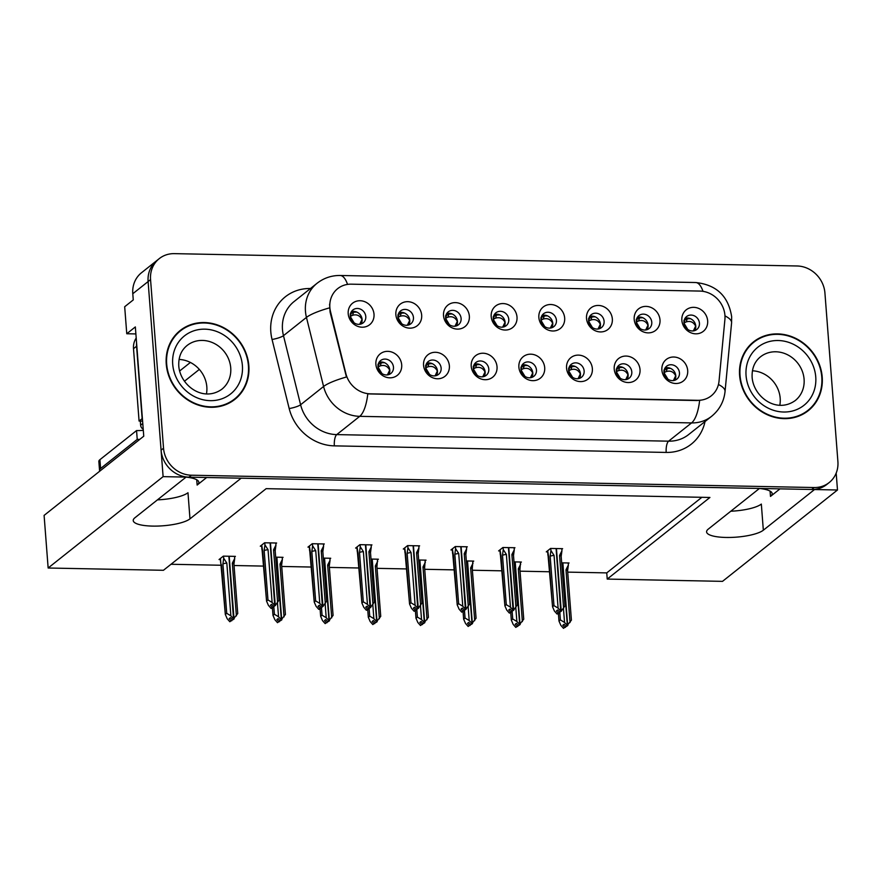<?xml version="1.0" encoding="UTF-8"?>
<svg xmlns="http://www.w3.org/2000/svg" width="882" height="882" viewBox="0 0 882 882"><rect width="100%" height="100%" fill="white"/><g stroke="black" fill="none" stroke-linecap="round" stroke-linejoin="round"><path stroke-width="1.32" d="M759.424 488.474A29.304 7.497 -4.4 0 1 772.18 493.622A29.304 7.497 -4.4 0 1 770.493 496.423L780.008 488.86M206.653 477.504L197.138 485.067A29.304 7.497 175.6 0 0 198.825 482.278A29.304 7.497 175.6 0 0 186.058 477.118M350.297 316.252A8.247 7.453 51.5 0 0 355.115 323.44A8.247 7.453 51.5 0 0 363.163 322.867A8.247 7.453 51.5 0 0 365.787 316.561A8.247 7.453 51.5 0 0 360.958 309.373A8.247 7.453 51.5 0 0 352.91 309.957A8.247 7.453 51.5 0 0 350.297 316.252M351.334 311.743A8.247 7.453 -128.5 0 1 362.105 319.482A8.247 7.453 -128.5 0 1 361.069 323.992M348.203 313.716A13.737 12.425 51.5 0 0 362.127 327.211A13.737 12.425 51.5 0 0 374.012 314.235A13.737 12.425 51.5 0 0 360.088 300.729A13.737 12.425 51.5 0 0 348.203 313.716M473.314 368.753A8.247 7.453 51.5 0 0 478.143 375.941A8.247 7.453 51.5 0 0 486.191 375.357A8.247 7.453 51.5 0 0 488.804 369.062A8.247 7.453 51.5 0 0 483.986 361.874A8.247 7.453 51.5 0 0 475.938 362.458A8.247 7.453 51.5 0 0 473.314 368.753M474.351 364.244A8.247 7.453 -128.5 0 1 485.122 371.983A8.247 7.453 -128.5 0 1 484.086 376.493M471.22 366.217A13.737 12.425 51.5 0 0 485.144 379.712A13.737 12.425 51.5 0 0 497.029 366.725A13.737 12.425 51.5 0 0 483.104 353.23A13.737 12.425 51.5 0 0 471.22 366.217M425.653 367.805A8.247 7.453 51.5 0 0 430.471 374.993A8.247 7.453 51.5 0 0 438.519 374.42A8.247 7.453 51.5 0 0 441.143 368.114A8.247 7.453 51.5 0 0 436.314 360.925A8.247 7.453 51.5 0 0 428.266 361.51A8.247 7.453 51.5 0 0 425.653 367.805M426.69 363.296A8.247 7.453 -128.5 0 1 437.461 371.035A8.247 7.453 -128.5 0 1 436.425 375.545M423.558 365.269A13.737 12.425 51.5 0 0 437.483 378.764A13.737 12.425 51.5 0 0 449.368 365.787A13.737 12.425 51.5 0 0 435.443 352.293A13.737 12.425 51.5 0 0 423.558 365.269M616.309 371.587A8.247 7.453 51.5 0 0 621.137 378.775A8.247 7.453 51.5 0 0 629.186 378.191A8.247 7.453 51.5 0 0 631.799 371.895A8.247 7.453 51.5 0 0 626.981 364.707A8.247 7.453 51.5 0 0 618.932 365.28A8.247 7.453 51.5 0 0 616.309 371.587M617.356 367.077A8.247 7.453 -128.5 0 1 628.127 374.817A8.247 7.453 -128.5 0 1 627.08 379.326M614.214 369.051A13.737 12.425 51.5 0 0 628.138 382.545A13.737 12.425 51.5 0 0 640.023 369.558A13.737 12.425 51.5 0 0 626.099 356.063A13.737 12.425 51.5 0 0 614.214 369.051M540.953 320.034A8.247 7.453 51.5 0 0 545.782 327.222A8.247 7.453 51.5 0 0 553.83 326.638A8.247 7.453 51.5 0 0 556.443 320.342A8.247 7.453 51.5 0 0 551.625 313.154A8.247 7.453 51.5 0 0 543.577 313.727A8.247 7.453 51.5 0 0 540.953 320.034M542 315.524A8.247 7.453 -128.5 0 1 552.771 323.264A8.247 7.453 -128.5 0 1 551.724 327.773M538.858 317.498A13.737 12.425 51.5 0 0 552.782 330.993A13.737 12.425 51.5 0 0 564.667 318.005A13.737 12.425 51.5 0 0 550.743 304.51A13.737 12.425 51.5 0 0 538.858 317.498M636.286 321.919A8.247 7.453 51.5 0 0 641.115 329.107A8.247 7.453 51.5 0 0 649.163 328.523A8.247 7.453 51.5 0 0 651.776 322.228A8.247 7.453 51.5 0 0 646.947 315.039A8.247 7.453 51.5 0 0 638.899 315.624A8.247 7.453 51.5 0 0 636.286 321.919M637.322 317.41A8.247 7.453 -128.5 0 1 648.094 325.149A8.247 7.453 -128.5 0 1 647.057 329.659M634.191 319.383A13.737 12.425 51.5 0 0 648.116 332.878A13.737 12.425 51.5 0 0 660.001 319.89A13.737 12.425 51.5 0 0 646.076 306.396A13.737 12.425 51.5 0 0 634.191 319.383M377.992 366.868A8.247 7.453 51.5 0 0 382.81 374.056A8.247 7.453 51.5 0 0 390.858 373.472A8.247 7.453 51.5 0 0 393.471 367.177A8.247 7.453 51.5 0 0 388.653 359.988A8.247 7.453 51.5 0 0 380.605 360.562A8.247 7.453 51.5 0 0 377.992 366.868M379.028 362.359A8.247 7.453 -128.5 0 1 389.8 370.098A8.247 7.453 -128.5 0 1 388.764 374.607M375.886 364.332A13.737 12.425 51.5 0 0 389.811 377.827A13.737 12.425 51.5 0 0 401.696 364.839A13.737 12.425 51.5 0 0 387.771 351.345A13.737 12.425 51.5 0 0 375.886 364.332M493.292 319.086A8.247 7.453 51.5 0 0 498.11 326.274A8.247 7.453 51.5 0 0 506.169 325.69A8.247 7.453 51.5 0 0 508.782 319.394A8.247 7.453 51.5 0 0 503.953 312.206A8.247 7.453 51.5 0 0 495.905 312.79A8.247 7.453 51.5 0 0 493.292 319.086M494.328 314.576A8.247 7.453 -128.5 0 1 505.099 322.316A8.247 7.453 -128.5 0 1 504.063 326.825M491.197 316.55A13.737 12.425 51.5 0 0 505.121 330.044A13.737 12.425 51.5 0 0 517.006 317.057A13.737 12.425 51.5 0 0 503.082 303.562A13.737 12.425 51.5 0 0 491.197 316.55M397.958 317.2A8.247 7.453 51.5 0 0 402.787 324.389A8.247 7.453 51.5 0 0 410.836 323.804A8.247 7.453 51.5 0 0 413.449 317.509A8.247 7.453 51.5 0 0 408.631 310.321A8.247 7.453 51.5 0 0 400.582 310.905A8.247 7.453 51.5 0 0 397.958 317.2M398.995 312.691A8.247 7.453 -128.5 0 1 409.766 320.431A8.247 7.453 -128.5 0 1 408.73 324.94M395.864 314.665A13.737 12.425 51.5 0 0 409.788 328.159A13.737 12.425 51.5 0 0 421.673 315.172A13.737 12.425 51.5 0 0 407.749 301.677A13.737 12.425 51.5 0 0 395.864 314.665M445.63 318.148A8.247 7.453 51.5 0 0 450.448 325.337A8.247 7.453 51.5 0 0 458.497 324.752A8.247 7.453 51.5 0 0 461.11 318.446A8.247 7.453 51.5 0 0 456.292 311.258A8.247 7.453 51.5 0 0 448.243 311.842A8.247 7.453 51.5 0 0 445.63 318.148M446.667 313.628A8.247 7.453 -128.5 0 1 457.438 321.368A8.247 7.453 -128.5 0 1 456.402 325.888M443.525 315.602A13.737 12.425 51.5 0 0 457.449 329.107A13.737 12.425 51.5 0 0 469.345 316.12A13.737 12.425 51.5 0 0 455.421 302.625A13.737 12.425 51.5 0 0 443.525 315.602M568.647 370.638A8.247 7.453 51.5 0 0 573.465 377.827A8.247 7.453 51.5 0 0 581.525 377.253A8.247 7.453 51.5 0 0 584.138 370.947A8.247 7.453 51.5 0 0 579.309 363.759A8.247 7.453 51.5 0 0 571.26 364.343A8.247 7.453 51.5 0 0 568.647 370.638M569.684 366.129A8.247 7.453 -128.5 0 1 580.455 373.869A8.247 7.453 -128.5 0 1 579.419 378.378M566.553 368.103A13.737 12.425 51.5 0 0 580.477 381.597A13.737 12.425 51.5 0 0 592.362 368.621A13.737 12.425 51.5 0 0 578.438 355.115A13.737 12.425 51.5 0 0 566.553 368.103M520.986 369.701A8.247 7.453 51.5 0 0 525.804 376.89A8.247 7.453 51.5 0 0 533.853 376.305A8.247 7.453 51.5 0 0 536.465 369.999A8.247 7.453 51.5 0 0 531.648 362.822A8.247 7.453 51.5 0 0 523.599 363.395A8.247 7.453 51.5 0 0 520.986 369.701M522.023 365.192A8.247 7.453 -128.5 0 1 532.794 372.932A8.247 7.453 -128.5 0 1 531.758 377.441M518.881 367.166A13.737 12.425 51.5 0 0 532.805 380.66A13.737 12.425 51.5 0 0 544.701 367.673A13.737 12.425 51.5 0 0 530.777 354.178A13.737 12.425 51.5 0 0 518.881 367.166M683.958 322.867A8.247 7.453 51.5 0 0 688.776 330.055A8.247 7.453 51.5 0 0 696.824 329.471A8.247 7.453 51.5 0 0 699.437 323.165A8.247 7.453 51.5 0 0 694.619 315.977A8.247 7.453 51.5 0 0 686.571 316.561A8.247 7.453 51.5 0 0 683.958 322.867M684.994 318.358A8.247 7.453 -128.5 0 1 695.766 326.086A8.247 7.453 -128.5 0 1 694.729 330.607M681.852 320.331A13.737 12.425 51.5 0 0 695.777 333.826A13.737 12.425 51.5 0 0 707.662 320.839A13.737 12.425 51.5 0 0 693.737 307.344A13.737 12.425 51.5 0 0 681.852 320.331M588.625 320.971A8.247 7.453 51.5 0 0 593.443 328.159A8.247 7.453 51.5 0 0 601.491 327.586A8.247 7.453 51.5 0 0 604.104 321.28A8.247 7.453 51.5 0 0 599.286 314.091A8.247 7.453 51.5 0 0 591.238 314.676A8.247 7.453 51.5 0 0 588.625 320.971M589.661 316.462A8.247 7.453 -128.5 0 1 600.433 324.201A8.247 7.453 -128.5 0 1 599.396 328.71M586.519 318.435A13.737 12.425 51.5 0 0 600.444 331.93A13.737 12.425 51.5 0 0 612.34 318.953A13.737 12.425 51.5 0 0 598.415 305.448A13.737 12.425 51.5 0 0 586.519 318.435M663.981 372.535A8.247 7.453 51.5 0 0 668.799 379.723A8.247 7.453 51.5 0 0 676.847 379.139A8.247 7.453 51.5 0 0 679.46 372.832A8.247 7.453 51.5 0 0 674.642 365.644A8.247 7.453 51.5 0 0 666.594 366.228A8.247 7.453 51.5 0 0 663.981 372.535M665.017 368.014A8.247 7.453 -128.5 0 1 675.788 375.754A8.247 7.453 -128.5 0 1 674.752 380.263M661.875 369.988A13.737 12.425 51.5 0 0 675.799 383.494A13.737 12.425 51.5 0 0 687.695 370.506A13.737 12.425 51.5 0 0 673.771 357.012A13.737 12.425 51.5 0 0 661.875 369.988M329.857 307.542A24.729 22.359 51.5 0 0 330.53 311.688L345.898 373.681A24.729 22.359 51.5 0 0 370.297 393.835L697.684 400.318A24.729 22.359 51.5 0 0 711.234 395.842A24.729 22.359 51.5 0 0 719.039 381.068L724.905 319.493A24.729 22.359 51.5 0 0 699.878 291.071L351.245 284.169A24.729 22.359 51.5 0 0 337.696 288.635A24.729 22.359 51.5 0 0 329.857 307.542M135.883 333.925L126.765 333.749L124.682 306.738L133.259 299.913L132.785 293.739A27.474 24.839 51.5 0 1 141.506 272.736L156.831 260.565A27.474 24.839 51.5 0 0 148.11 281.567L163.115 476.644L186.091 477.096L134.913 517.767A29.304 7.497 175.6 0 0 133.226 520.556A29.304 7.497 175.6 0 0 157.757 526.069A29.304 7.497 175.6 0 0 189.983 518.848L241.161 478.187L759.446 488.452L708.279 529.112A29.304 7.497 175.6 0 0 706.592 531.912A29.304 7.497 175.6 0 0 731.112 537.425A29.304 7.497 175.6 0 0 763.338 530.203L814.516 489.543L837.481 489.995L836.191 473.105M157.426 499.873A29.304 7.497 175.6 0 0 187.976 492.729L189.983 518.848M126.765 333.749L135.343 326.924L143.755 436.204L44.1 515.397L48.146 568.008L163.115 476.644M567.71 572.12L606.75 572.892L607.224 579.077L722.512 581.359L837.481 489.995M607.224 579.077L709.933 497.459L266.155 488.661L163.435 570.29L48.146 568.008M171.02 564.271L221.536 565.263M234.05 565.516L263.872 566.101M281.711 566.453L311.533 567.049M329.383 567.402L359.206 567.997M377.044 568.35L406.867 568.934M424.716 569.287L454.528 569.882M472.377 570.235L502.2 570.83M520.038 571.183L549.861 571.768M606.75 572.892L701.885 497.294M234.601 557.005L235.395 556.377L223.344 556.134L219.056 559.541L220.434 559.574M282.262 557.953L283.056 557.325L275.68 557.17M377.595 559.838L378.389 559.21L371.002 559.056M425.256 560.776L426.05 560.147L418.674 560.004M472.928 561.724L473.722 561.095L466.335 560.952M520.589 562.672L521.383 562.043L513.997 561.889M329.934 558.89L330.717 558.262L323.341 558.119M568.251 563.609L569.044 562.981L561.669 562.837M275.834 543.643L276.628 543.014L264.589 542.783L260.289 546.19L261.667 546.212M323.507 544.591L324.289 543.962L312.25 543.72L307.961 547.127L309.328 547.16M418.829 546.476L419.623 545.848L407.583 545.605L403.295 549.023L404.662 549.045M466.501 547.424L467.295 546.796L455.244 546.553L450.956 549.96L452.334 549.993M514.162 548.361L514.956 547.733L502.905 547.502L498.617 550.908L499.995 550.93M371.168 545.539L371.961 544.9L359.911 544.668L355.622 548.075L357.001 548.097M561.823 549.31L562.617 548.681L550.577 548.439L546.289 551.845L547.656 551.878M763.338 530.203L761.331 504.074A29.304 7.497 -4.4 0 1 730.781 511.229M166.257 364.101A43.957 39.745 51.5 0 0 191.978 402.435A43.957 39.745 51.5 0 0 234.899 399.337A43.957 39.745 51.5 0 0 248.845 365.732A43.957 39.745 51.5 0 0 223.124 327.398A43.957 39.745 51.5 0 0 180.204 330.496A43.957 39.745 51.5 0 0 166.257 364.101M233.653 400.274A43.957 39.745 51.5 0 0 237.368 396.547M739.612 375.445A43.957 39.745 51.5 0 0 765.333 413.79A43.957 39.745 51.5 0 0 808.254 410.681A43.957 39.745 51.5 0 0 822.211 377.088A43.957 39.745 51.5 0 0 796.49 338.754A43.957 39.745 51.5 0 0 753.559 341.852A43.957 39.745 51.5 0 0 739.612 375.445M807.008 411.629A43.957 39.745 51.5 0 0 810.723 407.903M697.684 400.318L699.624 400.472A32.05 10.97 91.1 0 1 691.565 422.919L359.724 416.337A36.636 33.119 -128.5 0 1 323.584 386.492A32.05 6.174 -13.9 0 1 346.439 377.011L330.077 312.041L329.592 304.213M159.278 258.613L156.831 260.565A27.474 24.839 51.5 0 0 148.11 281.567L161.086 450.162A27.474 24.839 51.5 0 0 188.935 477.151L811.672 489.488A27.474 24.839 51.5 0 0 826.732 484.516L829.179 482.564A27.474 24.839 51.5 0 0 837.9 461.573L824.924 292.967A27.474 24.839 51.5 0 0 797.074 265.978L174.338 253.641A27.474 24.839 51.5 0 0 159.278 258.613A27.474 24.839 51.5 0 0 150.557 279.616L163.534 448.21A27.474 24.839 51.5 0 0 191.383 475.211L814.13 487.537A27.474 24.839 51.5 0 0 829.179 482.564M697.375 400.549L367.783 393.901A32.05 10.97 -88.9 0 1 359.724 416.337L336.737 434.606L668.578 441.176A36.636 33.119 51.5 0 0 688.655 434.55L711.642 416.282A36.636 33.119 -128.5 0 1 691.565 422.919L668.578 441.176A9.162 3.131 -88.9 0 0 666.197 452.433L334.355 445.862A45.787 41.399 -128.5 0 1 289.186 408.553L272.053 339.471A45.787 41.399 -128.5 0 1 310.431 288.513L310.486 288.513M756.833 340.077A43.957 39.745 51.5 0 0 752.357 342.855M183.467 328.721A43.957 39.745 51.5 0 0 179.002 331.5M670.485 368.345L667.255 368.489L664.94 369.58L663.97 372.458M673.407 380.572L675.678 375.776C673.55 371.73 670.397 370.33 666.219 371.576L667.255 368.489M663.992 372.634L666.219 371.576M663.914 370.22L664.94 369.58M550.765 548.45L550.93 550.533L554.05 555.373L558.108 608.139L560.732 611.116L559.508 612.086L557.633 609.958L556.41 610.939L558.284 613.067L559.783 612.02M556.443 548.56L561.261 611.127L564.976 605.835L561.173 556.432A6.229 1.599 175.6 0 0 561.173 556.41A6.229 1.599 175.6 0 0 559.552 555.484L563.609 608.238M561.779 548.659L561.933 550.754L559.552 555.484M561.933 550.754L561.173 556.432L564.976 605.846M550.93 550.533L550.159 556.222L553.962 605.614L552.551 606.728L548.042 555.296M558.99 613.078L557.06 614.037L558.284 613.067M547.689 550.732L548.747 557.336A6.229 1.599 175.6 0 0 548.747 557.369L552.551 606.805L554.425 611.061L557.06 614.037M560.732 611.116L556.101 548.549M560.015 611.832L561.437 611.127M553.962 605.614L558.108 608.139M554.05 555.373A6.229 1.599 175.6 0 0 550.159 556.222M560.919 611.116L559.508 612.086M560.037 612.097L561.261 611.127M695.766 326.131L695.655 326.12C693.506 322.073 690.352 320.673 686.196 321.908L687.232 318.821L690.474 318.678M687.232 318.821L684.917 319.912L683.947 322.801M563.455 608.448L564.535 622.438L567.346 625.426L562.529 562.848M567.346 625.426L565.935 626.396L564.061 624.269L562.837 625.239L564.712 627.367L563.488 628.337L566.211 626.319M567.159 625.415L565.935 626.396M567.865 625.437L566.464 626.407L571.404 620.134L567.6 570.742A6.229 1.599 -4.4 0 0 567.6 570.709L571.404 620.145M562.87 562.859L567.688 625.426M559.783 612.031L560.39 619.914L564.535 622.438M563.488 628.337L560.853 625.36L558.979 621.038L558.405 613.541L558.979 621.104L560.39 619.914M564.712 627.367L565.417 627.378M570.037 622.549L565.979 569.783A6.229 1.599 -4.4 0 1 567.6 570.709M565.979 569.783L568.361 565.053L567.6 570.742M568.361 565.053L568.206 562.97M686.196 321.908L683.958 322.966M695.655 326.12L693.34 330.904M683.881 320.552L684.917 319.912M622.824 367.397L619.594 367.54L617.268 368.643L616.309 371.52M625.735 379.624L628.017 374.828C625.878 370.793 622.725 369.393 618.558 370.627L619.594 367.54M616.32 371.686L618.558 370.627M616.242 369.271L617.268 368.632M503.104 547.502L503.258 549.585L506.378 554.425L510.446 607.191L513.07 610.168L511.847 611.149L509.972 609.021L508.749 609.991L510.612 612.119L512.122 611.072L512.718 618.977L516.874 621.49L519.674 624.478L514.856 561.911M508.782 547.612L513.589 610.179L517.304 604.887L513.511 555.495A6.229 1.599 175.6 0 0 513.5 555.462A6.229 1.599 175.6 0 0 511.891 554.535L515.948 607.301M514.118 547.722L514.272 549.806L511.891 554.535M514.272 549.806L513.511 555.495M503.258 549.585L502.497 555.274L506.29 604.666L504.89 605.791L500.37 554.348M511.317 612.13L509.388 613.1L510.612 612.119M500.028 549.795L501.086 556.388A6.229 1.599 175.6 0 0 501.086 556.421L504.89 605.857L506.764 610.112L509.388 613.1M513.07 610.168L508.429 547.612M512.343 610.895L513.776 610.19M506.29 604.666L510.446 607.191M506.378 554.425A6.229 1.599 175.6 0 0 502.497 555.274M513.247 610.179L511.847 611.149M512.365 611.16L513.589 610.179M575.163 366.46L571.922 366.603L569.607 367.695L568.647 370.572M578.074 378.687L580.356 373.88C578.217 369.845 575.064 368.444 570.897 369.69L571.922 366.603M568.658 370.738L570.897 369.69M568.581 368.334L569.607 367.695M455.432 546.553L455.597 548.648L458.717 553.477L462.774 606.243L465.398 609.23L464.175 610.201L462.3 608.073L461.077 609.054L462.951 611.182L464.461 610.124M461.11 546.675L465.928 609.242L469.643 603.949L465.839 554.546A6.229 1.599 175.6 0 0 465.839 554.524A6.229 1.599 175.6 0 0 464.219 553.587L468.287 606.353M466.446 546.774L466.611 548.858L464.219 553.587M466.611 548.858L465.839 554.546M455.597 548.648L454.825 554.326L458.629 603.729L457.218 604.843L452.709 553.4M463.656 611.193L461.727 612.152L462.951 611.182M452.356 548.847L453.425 555.451A6.229 1.599 175.6 0 0 453.425 555.473L457.229 604.92L459.103 609.164L461.727 612.152M465.398 609.23L460.768 546.664M464.682 609.947L466.104 609.242M458.629 603.729L462.774 606.243M458.717 553.477A6.229 1.599 175.6 0 0 454.825 554.326M465.586 609.23L464.175 610.201M464.704 610.212L465.928 609.242M527.491 365.512L524.261 365.655L521.946 366.758L520.975 369.624M530.413 377.739L532.684 372.943C530.545 368.897 527.392 367.507 523.224 368.742L524.261 365.655M520.986 369.801L523.224 368.742M520.909 367.386L521.946 366.747M407.771 545.616L407.925 547.7L411.056 552.54L415.113 605.306L417.737 608.282L416.513 609.264L414.639 607.136L413.415 608.106L415.29 610.234L416.789 609.186L417.395 617.08L421.541 619.605L424.341 622.593L419.534 560.026M413.449 545.726L418.266 608.293L421.982 603.001L418.178 553.598A6.229 1.599 175.6 0 0 418.178 553.576A6.229 1.599 175.6 0 0 416.558 552.65L420.615 605.416M418.785 545.837L418.939 547.92L416.558 552.65M418.939 547.92L418.178 553.598M407.925 547.7L407.164 553.389L410.968 602.781L409.557 603.905L405.047 552.463M415.995 610.245L414.772 611.226L414.066 611.204L415.29 610.234M404.695 547.898L405.753 554.502A6.229 1.599 175.6 0 0 405.753 554.535L409.557 603.972L411.431 608.227L414.066 611.204M417.737 608.282L413.107 545.715M417.021 609.01L418.443 608.304M410.968 602.781L415.113 605.306M411.056 552.54A6.229 1.599 175.6 0 0 407.164 553.389M417.914 608.293L416.513 609.264M417.032 609.275L418.266 608.293M648.105 325.182L647.994 325.171C645.844 321.136 642.691 319.736 638.535 320.971L639.56 317.873L642.802 317.74M639.56 317.873L637.245 318.964L636.286 321.864M519.674 624.478L518.274 625.448L516.4 623.32L515.176 624.291L517.039 626.418L515.816 627.4L518.55 625.371M519.498 624.478L518.274 625.448M520.204 624.489L518.792 625.459L523.732 619.186L519.939 569.794A6.229 1.599 -4.4 0 1 519.939 569.794L523.743 619.208M515.209 561.911L520.016 624.489M515.794 607.5L516.874 621.49M515.816 627.4L513.192 624.412L511.317 620.09L510.733 612.604L511.317 620.156L512.718 618.977M517.039 626.418L517.745 626.441M522.376 621.601L518.318 568.835A6.229 1.599 -4.4 0 1 519.928 569.772L520.545 562.021M518.318 568.835L520.7 564.105M638.535 320.971L636.297 322.029M647.994 325.171L645.679 329.967M636.22 319.604L637.245 318.964M600.433 324.245L600.322 324.234C598.183 320.188 595.03 318.788 590.874 320.023L591.899 316.936L595.141 316.792M591.899 316.936L589.584 318.027L588.614 320.916M468.133 606.562L469.202 620.553L472.013 623.53L467.195 560.963M472.013 623.53L470.602 624.511L468.728 622.383L467.504 623.353L469.378 625.481L468.155 626.452L470.889 624.434M471.826 623.53L470.602 624.511M472.532 623.541L471.131 624.511L476.071 618.249L472.267 568.846A6.229 1.599 -4.4 0 1 472.267 568.846L476.071 618.26M467.537 560.974L472.355 623.541M464.45 610.135L465.057 618.028L469.202 620.553M468.155 626.452L465.531 623.475L463.645 619.153L463.072 611.656L463.656 619.219L465.057 618.028M469.378 625.481L470.084 625.492M474.714 620.652L470.646 567.898A6.229 1.599 -4.4 0 1 472.267 568.824L472.873 561.073M470.646 567.898L473.039 563.168M590.874 320.023L588.636 321.081M600.322 324.234L598.018 329.019M588.559 318.667L589.584 318.027M552.771 323.297L552.661 323.286C550.511 319.24 547.358 317.84 543.202 319.086L544.238 315.988L547.468 315.844M544.238 315.988L541.912 317.079L540.953 319.968M424.341 622.593L422.941 623.563L421.067 621.435L419.843 622.405L421.717 624.533L420.493 625.514L423.217 623.486M424.165 622.593L422.941 623.563M424.87 622.604L423.459 623.574L428.409 617.301L424.606 567.909A6.229 1.599 -4.4 0 1 424.606 567.909L428.409 617.323M419.876 560.026L424.694 622.604M420.46 605.614L421.541 619.605M420.493 625.514L417.859 622.527L415.984 618.205L415.411 610.708L415.984 618.271L417.395 617.08M421.717 624.533L422.423 624.555M427.042 619.715L422.985 566.95A6.229 1.599 -4.4 0 1 424.606 567.876L425.212 560.136M422.985 566.95L425.367 562.22M543.202 319.086L540.964 320.133M552.661 323.286L550.346 328.082M540.887 317.718L541.912 317.079M505.099 322.349L505 322.338C502.85 318.303 499.697 316.903 495.541 318.137L496.566 315.039L499.807 314.907M496.566 315.039L494.251 316.142L493.292 319.03M372.799 604.677L373.869 618.657L376.68 621.645L371.862 559.078M376.68 621.645L375.28 622.615L373.406 620.487L372.171 621.468L374.045 623.596L372.821 624.566L375.556 622.538M376.504 621.645L375.28 622.615M377.209 621.656L375.798 622.626L380.737 616.364L376.934 566.961A6.229 1.599 -4.4 0 1 376.934 566.961L380.737 616.375M372.215 559.089L377.022 621.656M360.11 544.668L360.264 546.752L363.384 551.592L367.441 604.357L370.076 607.345L368.852 608.315L366.978 606.188L365.743 607.158L367.618 609.286L369.128 608.238L369.723 616.143L373.869 618.657M372.821 624.566L370.197 621.578L368.323 617.257L367.739 609.771L368.323 617.334L369.723 616.143M374.045 623.596L374.751 623.607M379.381 618.767L375.324 566.001A6.229 1.599 -4.4 0 1 376.934 566.939L377.54 559.188M375.324 566.001L377.705 561.272M495.541 318.137L493.303 319.196M505 322.338L502.685 327.134M493.225 316.781L494.251 316.142M139.742 439.39A18.313 4.686 -4.4 0 1 137.228 439.401L136.556 430.57L99.909 459.687A18.313 4.686 175.6 0 0 98.85 461.44L99.534 470.26A18.313 4.686 175.6 0 0 99.875 471.065M136.556 430.57A18.313 4.686 175.6 0 0 143.303 430.35M137.228 439.401L100.581 468.518A18.313 4.686 175.6 0 0 99.534 470.26M142.399 418.619A18.313 16.56 51.5 0 0 142.145 418.641L136.567 346.251A18.313 16.56 -128.5 0 1 136.589 343.208M136.203 338.071A18.313 16.56 51.5 0 0 133.502 348.688L139.08 421.067L142.145 418.641M142.597 421.21A18.313 16.56 51.5 0 0 139.08 421.067M166.687 364.101A43.505 39.326 -128.5 0 1 180.49 330.86A43.505 39.326 -128.5 0 1 222.97 327.784A43.505 39.326 -128.5 0 1 248.415 365.721A43.505 39.326 -128.5 0 1 234.612 398.973A43.505 39.326 -128.5 0 1 192.133 402.038A43.505 39.326 -128.5 0 1 166.687 364.101M175.286 335.226A43.505 39.326 -128.5 0 1 178.032 332.801L180.49 330.86M179.057 359.437A27.937 25.258 -128.5 0 1 206.829 386.856A27.937 25.258 -128.5 0 1 206.454 393.901M234.612 398.973L232.164 400.924A43.505 39.326 -128.5 0 1 229.177 403.052M143.204 429.159A4.575 4.145 -128.5 0 1 140.624 425.212L140.304 421.034M740.042 375.456A43.505 39.326 -128.5 0 1 753.845 342.205A43.505 39.326 -128.5 0 1 796.325 339.14A43.505 39.326 -128.5 0 1 821.781 377.077A43.505 39.326 -128.5 0 1 807.978 410.328A43.505 39.326 -128.5 0 1 765.499 413.393A43.505 39.326 -128.5 0 1 740.042 375.456M748.642 346.582A43.505 39.326 -128.5 0 1 751.398 344.156L753.845 342.205M752.423 370.793A27.937 25.258 -128.5 0 1 780.184 398.212A27.937 25.258 -128.5 0 1 779.809 405.257M807.978 410.328L805.52 412.28A43.505 39.326 -128.5 0 1 802.543 414.408M479.83 364.564L476.6 364.707L474.273 365.81L473.314 368.687M482.741 376.79L485.023 371.995C482.884 367.959 479.731 366.559 475.563 367.794L476.6 364.707M473.325 368.852L475.563 367.794M473.248 366.438L474.273 365.81M365.787 544.778L370.594 607.356L374.31 602.053L370.506 552.661A6.229 1.599 175.6 0 0 370.506 552.628A6.229 1.599 175.6 0 0 368.897 551.702L372.954 604.468M371.113 544.889L371.278 546.972L368.897 551.702M371.278 546.972L370.506 552.661M360.264 546.752L359.503 552.441L363.296 601.833L361.896 602.957L357.375 551.515M368.323 609.308L366.394 610.267L367.618 609.286M357.034 546.961L358.092 553.565A6.229 1.599 175.6 0 0 358.092 553.587L361.896 603.023L363.77 607.279L366.394 610.267M370.076 607.345L365.435 544.778M369.349 608.062L370.782 607.356M363.296 601.833L367.441 604.357M363.384 551.592A6.229 1.599 175.6 0 0 359.503 552.441M370.253 607.345L368.852 608.315M369.371 608.326L370.594 607.356M432.158 363.627L428.928 363.77L426.612 364.861L425.642 367.739M435.08 375.853L437.351 371.057C435.223 367.011 432.07 365.611 427.891 366.857L428.928 363.77M425.664 367.915L427.891 366.857M425.587 365.501L426.612 364.861M312.437 543.731L312.603 545.815L315.723 550.655L319.78 603.409L322.404 606.397L321.18 607.367L319.306 605.239L318.082 606.221L319.957 608.348L321.467 607.29M318.115 543.841L322.933 606.408L326.649 601.116L322.845 551.713A6.229 1.599 175.6 0 0 322.845 551.691A6.229 1.599 175.6 0 0 321.224 550.765L325.293 603.52M323.451 543.94L323.617 546.035L321.224 550.765M323.617 546.035L322.845 551.713L326.649 601.127M312.603 545.815L311.831 551.493L315.635 600.896L314.224 602.009L309.714 550.577M320.662 608.36L319.438 609.33L318.733 609.319L319.957 608.348M309.362 546.013L310.42 552.617A6.229 1.599 175.6 0 0 310.431 552.639L314.235 602.086L316.109 606.331L318.733 609.319M322.404 606.397L317.774 543.83M321.687 607.114L323.11 606.408M315.635 600.896L319.78 603.409M315.723 550.655A6.229 1.599 175.6 0 0 311.831 551.493M322.592 606.397L321.18 607.367M321.71 607.378L322.933 606.408M384.497 362.678L381.267 362.822L378.94 363.924L377.981 366.802M387.418 374.905L389.69 370.109C387.551 366.074 384.398 364.674 380.23 365.909L381.267 362.822M377.992 366.967L380.23 365.909M377.915 364.553L378.951 363.913M264.776 542.783L264.931 544.867L268.051 549.707L272.119 602.472L274.743 605.449L273.519 606.43L271.645 604.302L270.421 605.273L272.295 607.4L273.795 606.353L274.401 614.258L278.547 616.772L281.347 619.759L276.54 557.192M270.454 542.893L275.272 605.46L278.977 600.168L275.184 550.776A6.229 1.599 175.6 0 0 275.184 550.743A6.229 1.599 175.6 0 0 273.563 549.817L277.621 602.582M275.79 543.003L275.945 545.087L273.563 549.817M275.945 545.087L275.184 550.776L278.988 600.179M264.931 544.867L264.17 550.555L267.974 599.947L266.562 601.072L262.053 549.629M273.001 607.411L271.766 608.393L271.061 608.371L272.295 607.4M261.7 545.076L262.759 551.669A6.229 1.599 175.6 0 0 262.759 551.702L266.562 601.138L268.437 605.394L271.061 608.371M274.743 605.449L270.113 542.893M274.026 606.177L275.449 605.471M267.974 599.947L272.119 602.472M268.051 549.707A6.229 1.599 175.6 0 0 264.17 550.555M274.919 605.46L273.519 606.43M274.037 606.441L275.272 605.46M457.438 321.412L457.328 321.401C455.178 317.355 452.025 315.954 447.869 317.189L448.905 314.102L452.146 313.959M448.905 314.102L446.59 315.194L445.619 318.082M325.127 603.729L326.208 617.72L329.019 620.707L324.201 558.13M329.019 620.707L327.608 621.678L325.734 619.55L324.51 620.52L326.384 622.648L325.16 623.618L327.895 621.601M328.832 620.696L327.608 621.678M329.537 620.719L328.137 621.689L333.076 615.416L329.273 566.024A6.229 1.599 -4.4 0 0 329.273 565.99L333.076 615.427M324.543 558.141L329.361 620.707M321.456 607.301L322.062 615.195L326.208 617.72M325.16 623.618L322.536 620.641L320.651 616.32L320.078 608.823L320.662 616.386L322.062 615.195M326.384 622.648L327.09 622.659M331.72 617.83L327.652 565.064A6.229 1.599 -4.4 0 1 329.273 565.99M327.652 565.064L330.044 560.335L329.273 566.024M330.044 560.335L329.879 558.251M447.869 317.189L445.63 318.248M457.328 321.401L455.013 326.186M445.553 315.833L446.59 315.194M409.777 320.464L409.667 320.453C407.517 316.418 404.364 315.006 400.208 316.252L401.244 313.154L404.474 313.022M401.244 313.154L398.918 314.246L397.958 317.145M281.347 619.759L279.947 620.73L278.073 618.602L276.849 619.572L278.723 621.7L277.488 622.681L280.222 620.652M281.171 619.759L279.947 620.73M281.876 619.77L280.465 620.741L285.415 614.467L281.612 565.075A6.229 1.599 -4.4 0 0 281.612 565.042L285.415 614.489M276.882 557.192L281.7 619.77M277.466 602.781L278.547 616.772M277.488 622.681L274.864 619.693L272.99 615.371L272.417 607.874L272.99 615.438L274.401 614.258M278.723 621.7L279.429 621.722M284.048 616.882L279.991 564.116A6.229 1.599 -4.4 0 1 281.612 565.042M279.991 564.116L282.372 559.386L281.612 565.075M282.372 559.386L282.218 557.303M400.208 316.252L397.969 317.311M409.667 320.453L407.352 325.249M397.892 314.885L398.918 314.246M362.105 319.516L362.006 319.516C359.856 315.469 356.703 314.069 352.546 315.304L353.572 312.217L356.813 312.074M353.572 312.217L351.257 313.308L350.297 316.197M223.532 556.145L223.697 558.229L226.817 563.069L230.875 615.834L233.51 618.811L228.868 556.244M233.686 618.811L232.462 619.792L230.4 617.654L229.177 618.635L231.051 620.763L229.827 621.733L232.561 619.715M233.51 618.811L232.275 619.781M234.215 618.822L232.804 619.792L237.743 613.53L233.939 564.127A6.229 1.599 -4.4 0 0 233.939 564.105L237.743 613.541M229.21 556.255L234.028 618.822M223.697 558.229L222.925 563.918L226.729 613.31L230.875 615.834M226.817 563.069A6.229 1.599 175.6 0 0 222.925 563.918M220.809 562.992L220.456 558.427M221.525 565.086A6.229 1.599 -4.4 0 1 221.525 565.053A6.229 1.599 -4.4 0 1 221.525 565.031L220.864 563.631L225.329 614.5L221.525 565.031M229.827 621.733L227.203 618.756L225.318 614.423L226.729 613.31M231.051 620.763L231.757 620.774M236.387 615.934L232.33 563.179A6.229 1.599 -4.4 0 1 233.939 564.105M232.33 563.179L234.711 558.449L233.939 564.127M234.711 558.449L234.546 556.355M352.546 315.304L350.308 316.362M362.006 319.516L359.691 324.3M350.231 313.948L351.257 313.308M770.493 496.423L770.085 491.12M197.138 485.067L196.73 479.775M132.785 293.739L150.557 279.616M184.448 381.245L199.332 369.415M289.186 408.553A9.162 1.764 166.1 0 0 300.597 404.761L323.584 386.492L306.451 317.41A36.636 33.119 -128.5 0 1 305.459 311.269A36.636 33.119 -128.5 0 1 317.079 283.265L294.103 301.534A36.636 33.119 51.5 0 0 282.472 329.526A36.636 33.119 51.5 0 0 283.475 335.667L300.597 404.761A36.636 33.119 51.5 0 0 336.737 434.606A9.162 3.131 -88.9 0 0 334.355 445.862M329.493 307.884A32.05 6.174 -13.9 0 0 306.451 317.41L283.475 335.667A9.162 1.764 166.1 0 1 272.053 339.471M703.009 291.347A32.05 10.97 -88.9 0 0 695.678 282.527L340.165 275.482A32.05 10.97 91.1 0 1 347.53 284.401M718.444 384.519A32.05 9.989 5.4 0 1 725.048 391.498C723.957 401.553 719.48 409.821 711.642 416.282M724.982 315.899A32.05 9.989 5.4 0 1 731.586 322.878L725.048 391.498M705.038 421.53A45.787 41.399 -128.5 0 1 666.197 452.433M163.534 448.21L161.086 450.162M191.383 475.211L188.935 477.151M814.13 487.537L811.672 489.488M663.992 372.722L667.961 379.227M667.024 378.51L664.344 374.431M683.881 323.01L687.949 329.758M686.99 328.832L684.333 324.785M616.331 371.785L620.3 378.279M619.362 377.562L616.683 373.494M568.669 370.837L572.627 377.342M571.69 376.625L569.022 372.546M520.997 369.9L524.966 376.393M524.029 375.677L521.35 371.609M636.22 322.062L640.288 328.81M639.318 327.883L636.661 323.837M588.548 321.125L592.627 327.872M591.657 326.946L589 322.889M540.887 320.177L544.955 326.924M543.996 325.998L541.327 321.952M493.214 319.229L497.294 325.987M496.323 325.061L493.666 321.004M133.502 348.688L136.567 346.251M100.581 468.518L99.909 459.687M230.731 367.871A27.937 25.258 51.5 0 0 214.381 343.506A27.937 25.258 51.5 0 0 187.105 345.479C181.174 350.286 178.396 357.111 178.77 365.953C180.115 385.236 202.959 402.71 221.867 389.216A27.937 25.258 51.5 0 0 230.731 367.871M172.707 364.222A37.088 33.538 -128.5 0 1 204.8 329.162A37.088 33.538 -128.5 0 1 242.396 365.6A37.088 33.538 -128.5 0 1 210.302 400.66A37.088 33.538 -128.5 0 1 172.707 364.222M140.624 425.212L142.774 423.503M804.086 379.227A27.937 25.258 51.5 0 0 787.747 354.862A27.937 25.258 51.5 0 0 760.471 356.835C754.54 361.631 751.762 368.455 752.126 377.309C753.471 396.591 776.325 414.055 795.222 400.571A27.937 25.258 51.5 0 0 804.086 379.227M746.062 375.578A37.088 33.538 -128.5 0 1 778.156 340.518A37.088 33.538 -128.5 0 1 815.751 376.956A37.088 33.538 -128.5 0 1 783.657 412.015A37.088 33.538 -128.5 0 1 746.062 375.578M473.336 368.952L477.305 375.445M476.368 374.729L473.689 370.661M425.675 368.003L429.633 374.508M428.696 373.792L426.028 369.712M378.003 367.066L381.972 373.56M381.035 372.843L378.356 368.775M445.553 318.292L449.633 325.039M448.662 324.113L446.005 320.067M397.892 317.344L401.96 324.091M400.99 323.165L398.333 319.119M350.22 316.395L354.299 323.154M353.329 322.228L350.672 318.17M179.619 371.002L190.391 362.447M731.586 322.878L731.641 316.616C728.378 296.098 716.393 284.732 695.678 282.527M340.165 275.482C331.588 275.393 323.892 277.984 317.079 283.265M547.931 555.395L547.579 550.82M548.758 557.435L548.428 556.729M500.259 554.458L499.918 549.883M513.5 555.462L517.315 604.898M501.097 556.498L500.755 555.781M452.598 553.51L452.245 548.935M465.839 554.524L469.643 603.961M453.425 555.55L453.094 554.844M404.937 552.562L404.584 547.987M418.178 553.576L421.982 603.012M405.764 554.613L405.433 553.896M357.265 551.625L356.912 547.049M370.506 552.628L374.31 602.075M358.092 553.664L357.761 552.959M309.604 550.677L309.251 546.101M310.431 552.716L310.1 552.011M261.943 549.74L261.59 545.164M262.77 551.779L262.439 551.063M220.698 563.091L220.346 558.515M221.525 565.13L221.195 564.425"/></g></svg>
